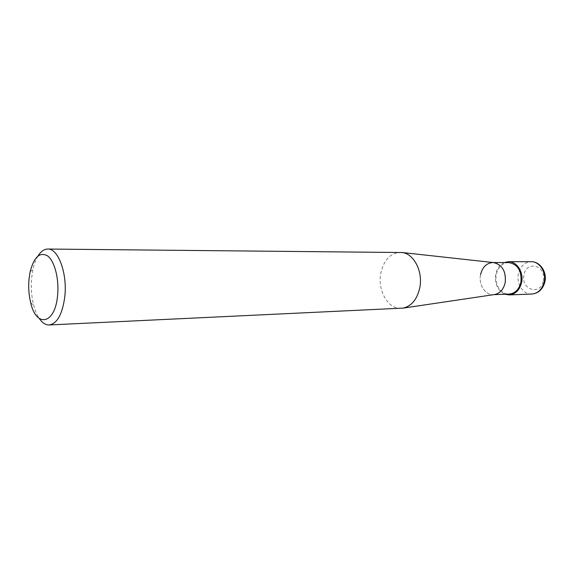 <?xml version="1.0" encoding="UTF-8"?>
<svg xmlns="http://www.w3.org/2000/svg" width="574" height="574" viewBox="0 0 574 574"><rect width="100%" height="100%" fill="white"/><g stroke="black" fill="none" stroke-linecap="round" stroke-linejoin="round"><path stroke-width="0.43" stroke-dasharray="2.87 2.15" d="M38.071 255.896C35.853 259.498 34.146 264.033 32.955 269.493L31.692 277.637C30.809 287.201 31.455 296.342 33.622 305.081C35.028 310.498 36.901 314.961 39.254 318.47M401.255 308.331C388.189 309.408 377.412 290.595 380.741 273.54C383.619 260.316 390.105 253.263 400.2 252.366M493.238 262.548L493.468 262.569C486.831 262.734 482.526 266.767 480.546 274.681C478.307 284.819 485.661 295.832 494.071 294.613L493.848 294.649M480.546 274.681C478.4 284.489 485.188 295.251 493.36 294.663M508.521 262.533C502.243 263.064 498.175 267.039 496.331 274.451C494.192 284.094 500.966 294.663 509.116 294.089M504.381 262.533C499.861 264.607 496.969 268.51 495.699 274.25C494.544 283.9 497.636 290.566 504.976 294.24M531.789 294.06C523.244 294.67 516.141 283.829 518.387 273.934C520.324 266.322 524.593 262.239 531.18 261.701M543.305 280.858C546.821 265.712 526.43 259.771 523.99 274.874C520.446 289.576 540.543 296.17 543.305 280.858M30.135 271.818L32.955 269.493M30.723 302.864L33.622 305.081"/><path stroke-width="0.86" d="M39.254 318.47C42.268 322.875 45.583 325.042 49.185 324.956C57.17 323.628 62.365 314.287 64.769 296.937C67.574 273.619 58.239 248.255 47.757 249.044C44.148 249.094 40.919 251.383 38.071 255.896M29.037 278.921L30.135 271.818C34.096 256.693 40.008 251.455 47.886 256.097C54.817 261.615 59.294 279.588 57.565 295.703C55.039 324.446 36.32 327.976 30.723 302.864C28.836 295.251 28.277 287.265 29.037 278.921M47.757 249.044L402.288 252.531C413.947 253.837 423.038 271.509 419.838 287.488C417.284 299.061 411.788 305.928 403.335 308.087L49.185 324.956M494.071 294.613L494.867 294.498C500.176 293.185 503.613 289.231 505.199 282.638C506.225 271.861 502.58 265.202 494.264 262.655L493.468 262.569C502.257 264.657 506.168 271.344 505.199 282.638C503.477 289.633 499.767 293.63 494.071 294.613M493.848 294.649L509.116 294.089C515.143 293.436 519.075 289.497 520.927 282.264C521.838 270.72 517.698 264.14 508.521 262.533L493.238 262.548M492.757 262.548C486.458 263.086 482.39 267.132 480.546 274.681M504.976 294.24L509.174 294.914C515.502 294.225 519.642 290.078 521.587 282.48C523.883 272.363 516.858 261.357 508.542 261.701L504.381 262.533M531.18 261.701C539.46 261.364 546.441 272.083 544.152 281.934C542.215 289.339 538.096 293.386 531.789 294.06C538.556 293.336 542.925 289.246 544.905 281.798C547.23 272.019 539.998 261.392 531.18 261.701L508.542 261.701M494.867 294.498L403.335 308.087M494.264 262.655L402.288 252.531M509.174 294.914L531.789 294.06"/></g></svg>
